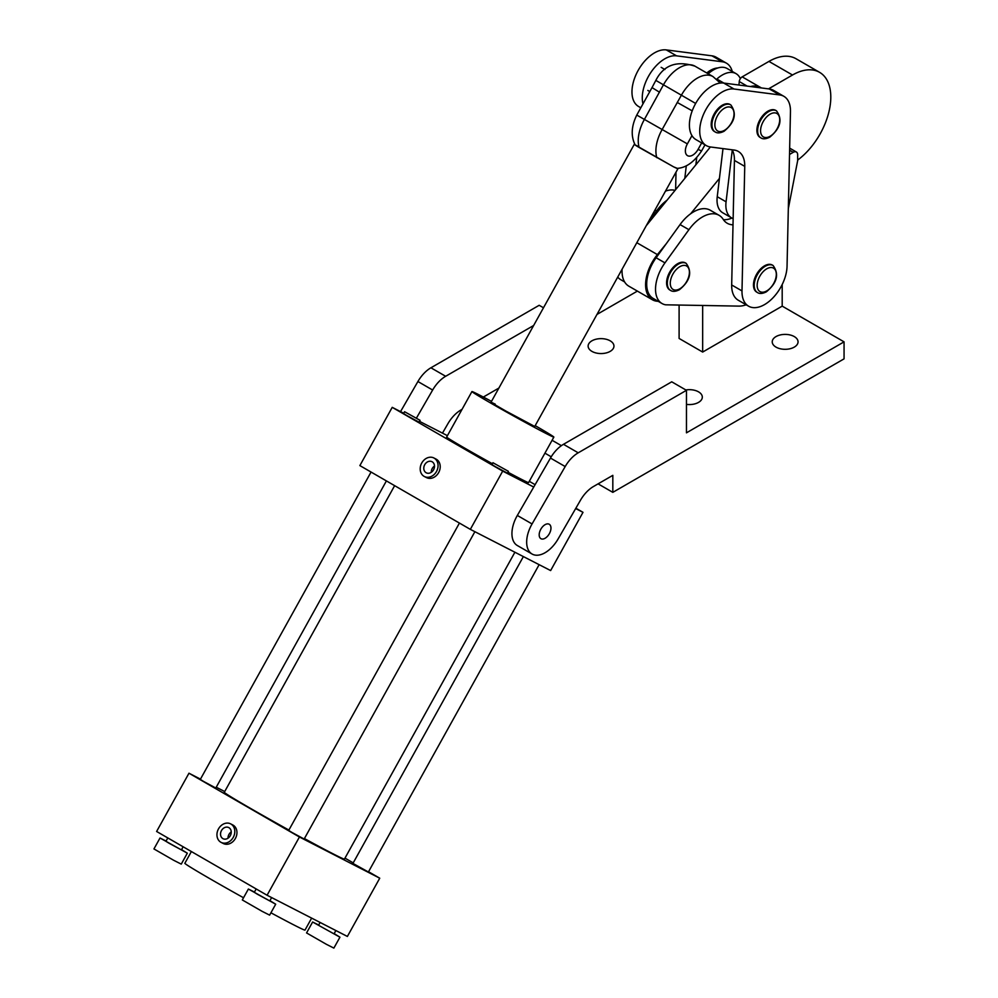 <?xml version="1.0" encoding="UTF-8"?>
<svg xmlns="http://www.w3.org/2000/svg" width="998" height="998" viewBox="0 0 998 998"><rect width="100%" height="100%" fill="white"/><g stroke="black" fill="none" stroke-linecap="round" stroke-linejoin="round"><path stroke-width="1.5" d="M545.07 524.674A8.333 4.815 -60 0 1 549.237 524.262A8.333 4.815 -60 0 1 550.522 530.936A8.333 4.815 -60 0 1 545.07 538.271A8.333 4.815 -60 0 1 540.904 538.683A8.333 4.815 -60 0 1 539.631 532.009A8.333 4.815 -60 0 1 545.07 524.674M610.177 340.829A12.912 7.46 0 0 0 596.093 339.208A12.912 7.46 0 0 0 588.121 346.106A12.912 7.46 0 0 0 591.914 351.371A12.912 7.46 0 0 0 605.986 352.993A12.912 7.46 0 0 0 613.957 346.106A12.912 7.46 0 0 0 610.177 340.829M686.462 404.377A12.912 7.46 0 0 0 702.318 397.117A12.912 7.46 0 0 0 698.538 391.852A12.912 7.46 0 0 0 685.838 389.956M794.271 336.576A12.912 7.46 0 0 0 780.199 334.966A12.912 7.46 0 0 0 772.227 341.852A12.912 7.46 0 0 0 776.007 347.117A12.912 7.46 0 0 0 790.079 348.739A12.912 7.46 0 0 0 798.051 341.852A12.912 7.46 0 0 0 794.271 336.576M598.089 483.855L612.822 492.351L612.822 475.347L593.461 486.525A26.035 15.032 120 0 0 580.449 500.272L558.094 538.982A26.035 15.032 -60 0 1 532.059 554.015A26.035 15.032 -60 0 1 532.059 523.95L565.192 466.553A26.035 15.032 -60 0 1 578.216 452.818L686.462 390.318L686.462 432.833L844.059 341.852L782.195 306.137L702.667 352.057L702.667 305.538M637.385 291.104L596.979 314.432M498.888 388.072L483.331 397.054M552.081 440.28L561.387 445.657M544.933 453.154L551.22 456.797M612.822 492.351L844.059 358.856L844.059 341.852M400.547 411.613L417.913 381.523A26.035 15.032 -60 0 1 430.924 367.788L539.182 305.288L543.486 307.771M462.049 409.342L460.914 410.003A26.035 15.032 120 0 0 447.89 423.738L442.476 433.12M416.428 418.1L432.645 390.031A26.035 15.032 -60 0 1 445.657 376.283L533.656 325.485M532.059 554.015L517.326 545.519A26.035 15.032 -60 0 1 517.326 515.455L550.472 458.057A26.035 15.032 -60 0 1 563.483 444.31L671.741 381.81L686.462 390.318M746.167 304.789A38.535 22.243 -60 0 1 738.819 306.112L665.641 304.814A31.237 18.039 -60 0 1 662.011 303.517A31.237 18.039 -60 0 1 664.955 262.873L688.907 229.69A33.321 19.236 -60 0 1 719.084 215.319A33.321 19.236 -60 0 1 723.163 219.286A33.321 19.236 120 0 0 727.243 223.265A33.321 19.236 120 0 0 733.019 224.824M789.518 154.465L793.248 152.307A6.25 3.605 -60 0 1 796.367 151.995A6.25 3.605 -60 0 1 797.664 154.865L797.664 160.616L788.32 208.682M662.011 303.517L653.166 298.414A31.237 18.039 -60 0 1 656.123 257.771L680.062 224.587A33.321 19.236 -60 0 1 710.239 210.216L719.084 215.319M723.425 219.672A33.321 19.236 120 0 0 731.946 218.075M624.598 281.923L620.768 279.702A31.237 18.039 -60 0 1 617.725 277.082M665.466 191.129A33.321 19.236 -60 0 1 675.06 190.369M647.565 223.352L656.497 210.99A33.321 19.236 -60 0 1 667.063 200.174M733.156 218.599A27.595 15.931 -60 0 1 731.584 217.876L722.739 212.774A27.595 15.931 -60 0 1 717.238 196.706L723.001 148.602M731.584 217.876A27.595 15.931 -60 0 1 726.07 201.808L732.27 149.999M750.646 86.552A27.595 15.931 -60 0 1 759.64 87.263L760.663 87.849M638.333 146.481C633.892 144.211 634.167 144.535 639.169 147.479L673.687 166.891L635.127 144.897M677.268 168.338L673.687 166.891L676.819 168.375C685.726 168.038 693.972 162.25 701.557 150.997L698.076 149.376L701.669 142.914M656.834 157.684A31.237 18.039 -60 0 1 661.936 129.89L681.285 95.384A31.237 18.039 -60 0 1 712.971 76.559L695.02 66.205A31.237 18.039 120 0 0 663.333 85.017L644.259 119.685A31.237 18.039 120 0 0 639.169 147.479M695.656 103.455L655.836 80.401L652.018 87.599L659.516 92.228M677.193 102.432L692.213 110.853M675.621 189.67L676.008 172.18M640.803 107.784L638.558 106.487A31.874 18.401 -60 0 1 636.799 73.004A31.874 18.401 -60 0 1 666.265 49.9L711.948 55.826A31.874 18.401 -60 0 1 716.115 57.21L726.432 63.161A31.874 18.401 -60 0 1 732.258 71.457M642.974 103.879A31.874 18.401 -60 0 1 651.432 71.619A31.874 18.401 -60 0 1 676.569 55.851L722.265 61.776A31.874 18.401 -60 0 1 726.432 63.161M670.194 290.181A15.619 9.019 -60 0 1 669.82 289.981A15.619 9.019 -60 0 1 667.425 277.469A15.619 9.019 -60 0 1 677.63 263.709A15.619 9.019 -60 0 1 685.439 262.923A15.619 9.019 -60 0 1 685.801 263.16M757.095 292.314A15.619 9.019 -60 0 1 756.709 292.115A15.619 9.019 -60 0 1 754.313 279.59A15.619 9.019 -60 0 1 764.518 265.83A15.619 9.019 -60 0 1 772.34 265.056A15.619 9.019 -60 0 1 772.689 265.281M768.51 88.872L792.512 75.012A54.154 31.262 -60 0 1 819.583 72.33A54.154 31.262 -60 0 1 830.798 97.118A54.154 31.262 -60 0 1 797.664 160.067M738.932 85.042L739.269 81.549A4.167 2.408 -60 0 1 742.188 76.858L768.947 61.414A54.154 31.262 -60 0 1 796.017 58.732L819.583 72.33M658.169 301.296A32.809 18.937 -60 0 1 652.393 299.762L628.827 286.164A32.809 18.937 -60 0 1 622.091 269.235M646.23 225.76L710.389 146.968M652.393 299.762A32.809 18.937 -60 0 1 657.395 254.602L666.29 243.674M690.628 213.784L719.421 178.417M731.147 217.626L730.411 218.662M495.22 404.115L491.041 402.182L495.095 404.826L505.998 411.126L534.741 426.458L677.867 168.824M491.49 401.371A46.869 1.098 29.1 0 0 479.751 395.196A46.869 1.098 29.1 0 0 471.929 391.565L446.642 437.074A46.869 1.098 29.1 0 0 492.401 463.733M507.945 472.204A46.869 1.098 29.1 0 0 520.756 478.965A46.869 1.098 29.1 0 0 528.578 482.595L553.865 437.087A46.869 1.098 29.1 0 0 535.19 425.647M471.929 391.565A46.869 1.098 29.1 0 0 499.973 408.344A46.869 1.098 29.1 0 0 546.031 433.456A46.869 1.098 29.1 0 0 553.865 437.087M334.168 933.629L339.944 937.184L333.868 948.1L326.334 944.283L306.561 932.93L312.623 922.002L318.699 925.034M339.944 937.184L312.623 922.002M181.549 849.647L187.325 853.19L181.262 864.118L173.714 860.301L153.942 848.936L160.017 838.021L166.08 841.04M187.325 853.19L160.017 838.021M269.922 900.658L275.697 904.213L269.622 915.129L262.087 911.324L242.314 899.959L248.377 889.043L254.44 892.062M275.697 904.213L248.377 889.043M320.121 922.464L318.549 925.296L334.018 933.891L335.877 930.548M539.132 564.668L368.399 872.003L352.93 863.407L523.376 556.585M508.419 471.33L507.408 473.152L495.12 466.528L491.939 464.557L492.95 462.735L508.419 471.33L492.95 462.735M256.174 888.944L254.303 892.324L257.484 894.295L269.772 900.92L271.631 897.576M474.886 531.697L304.153 839.031L291.865 832.407L288.684 830.436L459.429 523.077M420.058 420.32L419.048 422.142L406.747 415.505L403.566 413.534L404.577 411.725L420.058 420.32L404.577 411.725M167.801 837.933L165.93 841.314L169.111 843.273L181.411 849.909L183.145 846.778M386.401 480.911L215.793 788.021L203.492 781.384L200.311 779.413L371.056 472.054M222.853 838.594A6.25 5.102 -62.8 0 0 223.028 838.694A6.25 5.102 -62.8 0 0 230.363 835.576A6.25 5.102 -62.8 0 0 228.916 827.666A6.25 5.102 -62.8 0 0 228.729 827.567A6.25 5.102 -62.8 0 0 221.406 830.698A6.25 5.102 -62.8 0 0 222.853 838.594M230.937 824.036A10.417 8.495 -62.8 0 0 230.638 823.861A10.417 8.495 -62.8 0 0 218.412 829.064A10.417 8.495 -62.8 0 0 220.82 842.237A10.417 8.495 -62.8 0 0 221.132 842.399A10.417 8.495 -62.8 0 0 233.345 837.197A10.417 8.495 -62.8 0 0 230.937 824.036M222.966 843.335A10.417 8.495 -62.8 0 0 223.265 843.497A10.417 8.495 -62.8 0 0 235.491 838.295A10.417 8.495 -62.8 0 0 233.083 825.134A10.417 8.495 -62.8 0 0 232.771 824.959A10.417 8.495 -62.8 0 0 232.472 824.81M426.096 472.715A6.25 5.102 -62.8 0 0 426.283 472.815A6.25 5.102 -62.8 0 0 433.619 469.696A6.25 5.102 -62.8 0 0 432.171 461.787A6.25 5.102 -62.8 0 0 431.984 461.7A6.25 5.102 -62.8 0 0 424.661 464.819A6.25 5.102 -62.8 0 0 426.096 472.715M434.192 458.157A10.417 8.495 -62.8 0 0 433.893 457.982A10.417 8.495 -62.8 0 0 421.667 463.184A10.417 8.495 -62.8 0 0 424.075 476.358A10.417 8.495 -62.8 0 0 424.387 476.52A10.417 8.495 -62.8 0 0 436.6 471.318A10.417 8.495 -62.8 0 0 434.192 458.157M426.221 477.456A10.417 8.495 -62.8 0 0 426.52 477.618A10.417 8.495 -62.8 0 0 438.746 472.416A10.417 8.495 -62.8 0 0 436.338 459.255A10.417 8.495 -62.8 0 0 436.026 459.08A10.417 8.495 -62.8 0 0 435.727 458.943M191.379 851.544L184.83 863.32A68.737 1.609 29.1 0 0 243.537 897.763M270.932 912.796A68.737 1.609 29.1 0 0 293.524 924.759A68.737 1.609 29.1 0 0 305.001 930.086L311.65 918.11M514.906 552.231L344.447 859.091A68.737 1.609 -150.9 0 1 332.958 853.764A68.737 1.609 -150.9 0 1 304.415 838.57M288.896 830.062A68.737 1.609 -150.9 0 1 224.276 792.325L394.634 485.664M267.077 895.243L299.437 836.998L379.739 878.203L347.379 936.448L267.077 895.243L156.611 831.471L188.971 773.213L299.437 836.998M502.693 471.118L392.226 407.346L359.866 465.592L470.332 529.364L502.693 471.118L533.73 487.036M575.659 508.556L582.994 512.323L550.634 570.569L470.332 529.364M529.289 481.31L535.103 484.666M575.871 508.207L582.994 512.323M392.226 407.346L403.728 413.247M419.484 421.331L447.428 435.664M344.984 858.13L353.217 862.883M368.549 871.741L379.739 878.203M188.971 773.213L200.473 779.126M216.242 787.21L224.7 791.551M434.492 466.041A6.25 5.102 -62.8 0 0 431.273 472.316M231.237 831.92A6.25 5.102 -62.8 0 0 228.018 838.183M760.501 137.649A15.619 9.019 -60 0 1 760.127 137.45A15.619 9.019 -60 0 1 757.731 124.937A15.619 9.019 -60 0 1 767.936 111.165A15.619 9.019 -60 0 1 775.745 110.391A15.619 9.019 -60 0 1 776.107 110.616M748.587 306.186A31.874 18.401 -60 0 1 742.001 290.917L744.745 166.379A31.237 18.039 120 0 0 738.283 151.422A31.237 18.039 120 0 0 734.191 150.062L710.476 146.98A31.874 18.401 -60 0 1 706.31 145.596A31.874 18.401 -60 0 1 704.551 112.113A31.874 18.401 -60 0 1 734.017 89.009L779.7 94.935A31.874 18.401 -60 0 1 783.867 96.319A31.874 18.401 -60 0 1 790.466 111.589L787.048 266.254A31.874 18.401 -60 0 1 772.876 297.928A31.874 18.401 -60 0 1 748.587 306.186L738.283 300.236A31.874 18.401 -60 0 1 731.684 284.966L734.428 160.429A31.237 18.039 120 0 0 732.158 149.8M706.31 145.596L696.005 139.645A31.874 18.401 -60 0 1 694.234 106.162A31.874 18.401 -60 0 1 723.7 83.059L769.396 88.984A31.874 18.401 -60 0 1 773.562 90.369L783.867 96.319M684.79 178.405A27.595 15.931 -60 0 1 684.84 178.006L686.3 165.78M708.181 73.802A27.595 15.931 -60 0 1 727.243 68.563L736.075 73.665A27.595 15.931 -60 0 1 740.354 78.655M716.689 79.204A27.595 15.931 -60 0 1 736.075 73.665M695.856 164.807L696.691 157.859M717.874 67.951A25 14.434 120 0 0 706.746 72.979M702.667 352.057L679.102 338.447L679.102 305.163M782.195 284.517L782.195 306.137M714.817 131.724A15.619 9.019 -60 0 1 714.431 131.524A15.619 9.019 -60 0 1 712.036 119.012A15.619 9.019 -60 0 1 722.253 105.239A15.619 9.019 -60 0 1 730.062 104.466A15.619 9.019 -60 0 1 730.411 104.703M445.657 376.283L430.924 367.788M432.645 390.031L417.913 381.523M517.326 515.455L532.059 523.95M550.472 458.057L565.192 466.553M563.483 444.31L578.216 452.818M656.123 257.771L664.955 262.873M680.062 224.587L688.907 229.69M789.605 150.211L793.248 152.307M654.95 210.091L656.497 210.99M717.238 196.706L726.07 201.808M691.963 135.616L687.373 143.887L636.761 115.069C631.297 126.235 630.773 136.215 635.19 145.022M687.373 143.887A10.417 6.013 120 0 0 687.672 155.738A10.417 6.013 120 0 0 698.076 149.376M655.836 80.401L655.836 80.401C663.707 65.02 676.769 60.292 695.02 66.205M666.265 49.9L676.569 55.851M711.948 55.826L722.265 61.776M686.175 263.36C692.475 272.067 690.217 280.862 679.401 289.744C675.596 291.616 672.64 291.84 670.556 290.418A15.619 9.019 -60 0 1 668.161 277.893A15.619 9.019 -60 0 1 678.366 264.133A15.619 9.019 -60 0 1 686.175 263.36L685.439 262.923M679.838 266.678A13.535 7.822 120 0 0 670.269 283.257A13.535 7.822 120 0 0 679.838 288.784A13.535 7.822 120 0 0 689.406 272.204A13.535 7.822 120 0 0 679.838 266.678M773.076 265.48C779.376 274.188 777.118 282.983 766.302 291.865C762.484 293.749 759.54 293.973 757.445 292.539A15.619 9.019 -60 0 1 755.049 280.026A15.619 9.019 -60 0 1 765.254 266.254A15.619 9.019 -60 0 1 773.076 265.48L772.34 265.056M766.738 268.811A13.535 7.822 120 0 0 757.158 285.391A13.535 7.822 120 0 0 766.738 290.917A13.535 7.822 120 0 0 776.307 274.338A13.535 7.822 120 0 0 766.738 268.811M742.188 76.858L761.412 87.949M739.269 81.549L747.14 86.102M768.947 61.414L792.512 75.012M636.811 242.714L657.395 254.602M776.481 110.815C782.781 119.523 780.523 128.318 769.707 137.2C765.903 139.084 762.946 139.308 760.863 137.874A15.619 9.019 -60 0 1 758.468 125.361A15.619 9.019 -60 0 1 768.672 111.589A15.619 9.019 -60 0 1 776.481 110.815L775.745 110.391M770.144 114.146A13.535 7.822 120 0 0 760.576 130.726A13.535 7.822 120 0 0 770.144 136.252A13.535 7.822 120 0 0 779.712 119.673A13.535 7.822 120 0 0 770.144 114.146M731.684 284.966L742.001 290.917M734.428 160.429L744.745 166.379M723.7 83.059L734.017 89.009M769.396 88.984L779.7 94.935M730.798 104.89C737.098 113.597 734.84 122.405 724.024 131.287C720.219 133.158 717.263 133.383 715.167 131.948A15.619 9.019 -60 0 1 712.784 119.436A15.619 9.019 -60 0 1 722.989 105.676A15.619 9.019 -60 0 1 730.798 104.89L730.062 104.466M724.461 108.221A13.535 7.822 120 0 0 714.88 124.8A13.535 7.822 120 0 0 724.461 130.326A13.535 7.822 120 0 0 734.029 113.747A13.535 7.822 120 0 0 724.461 108.221M789.655 148.128L796.367 151.995M634.167 144.548L491.041 402.182M652.018 87.599L636.761 115.069M704.987 144.835L701.557 150.997M720.282 83.059L712.971 76.559M670.556 290.418L669.82 289.981M757.445 292.539L756.709 292.115M230.638 823.861L232.771 824.959M433.893 457.982L436.026 459.08M424.387 476.52L426.52 477.618M221.132 842.399L223.265 843.497M760.863 137.874L760.127 137.45M723.862 83.084L716.863 79.042M649.81 91.567L647.827 90.431M715.167 131.948L714.431 131.524M664.918 69.511L661.163 67.34"/></g></svg>
